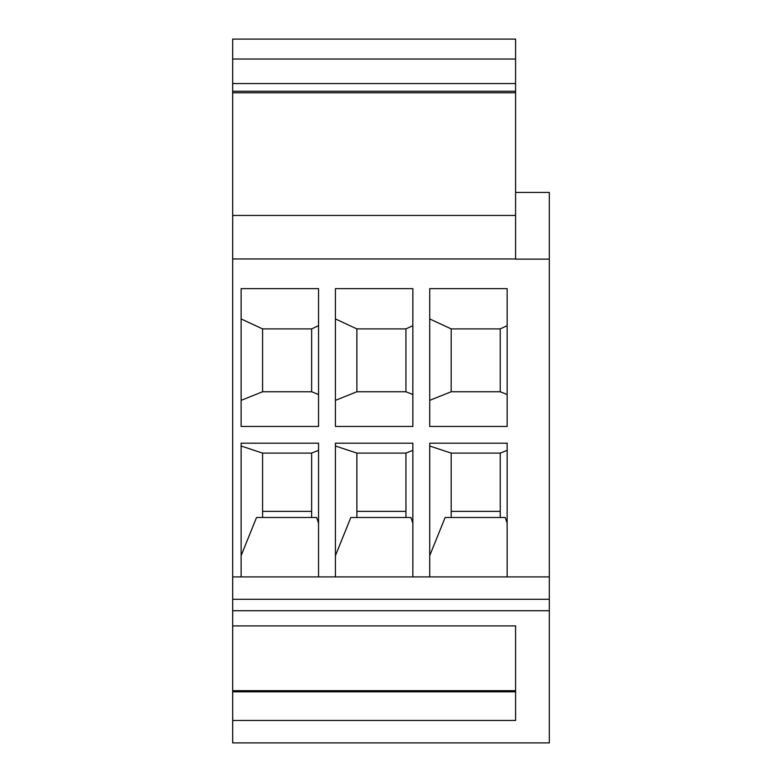 <?xml version="1.0" encoding="UTF-8"?>
<svg xmlns="http://www.w3.org/2000/svg" width="782" height="782" viewBox="0 0 782 782"><rect width="100%" height="100%" fill="white"/><g stroke="black" fill="none" stroke-linecap="round" stroke-linejoin="round"><path stroke-width="1.17" d="M515.582 192.431L549.316 192.431L549.316 742.9L232.684 742.9L232.684 610.722L549.316 610.722M232.684 39.1L515.582 39.1L515.582 59.031L232.684 59.031L232.684 39.1M515.582 59.031L515.582 83.566L232.684 83.566L232.684 59.031M515.582 83.566L515.582 259.135L549.316 259.135M515.582 91.23L232.684 91.23L232.684 83.566M515.582 258.959L232.684 258.959L232.684 91.23M232.684 258.959L232.684 610.722M232.684 92.765L515.582 92.765M232.684 215.431L515.582 215.431M318.548 426.454L241.12 426.454L241.12 288.636L318.548 288.636L318.548 426.454M429.719 576.911L507.147 576.911L507.147 443.189L429.719 443.189L429.719 576.911L412.847 576.911L412.847 443.189L335.419 443.189L335.419 576.911L318.548 576.911L318.548 443.189L241.12 443.189L241.12 576.911L232.684 576.911M507.147 576.911L549.316 576.911M412.847 426.454L335.419 426.454L335.419 288.636L412.847 288.636L412.847 426.454M507.147 426.454L429.719 426.454L429.719 288.636L507.147 288.636L507.147 426.454M241.12 400.355L262.586 391.762L311.647 391.762L311.647 328.899L262.586 328.899L241.12 318.939M318.548 394.529L311.647 391.762M318.548 325.693L311.647 328.899M262.586 391.762L262.586 328.899M262.586 517.498L262.586 453.101L311.647 453.101L311.647 517.498M241.12 555.65L256.535 517.498L316.632 517.498L318.548 523.246M241.12 576.911L318.548 576.911M335.419 576.911L412.847 576.911M451.185 511.369L500.245 511.369M500.245 517.498L500.245 453.101L451.185 453.101L429.719 446.023M451.185 517.498L451.185 453.101M507.147 450.344L500.245 453.101M429.719 555.65L445.144 517.498L505.231 517.498L507.147 523.246M356.885 517.498L356.885 453.101L405.946 453.101L412.847 450.344M356.885 453.101L335.419 446.023M335.419 555.65L350.835 517.498L410.931 517.498L412.847 523.246M405.946 517.498L405.946 453.101M356.885 511.369L405.946 511.369M318.548 450.344L311.647 453.101M262.586 453.101L241.12 446.023M262.586 511.369L311.647 511.369M335.419 400.355L356.885 391.762L405.946 391.762L405.946 328.899L356.885 328.899L335.419 318.939M412.847 394.529L405.946 391.762M412.847 325.693L405.946 328.899M356.885 391.762L356.885 328.899M429.719 400.355L451.185 391.762L500.245 391.762L500.245 328.899L451.185 328.899L429.719 318.939M507.147 394.529L500.245 391.762M507.147 325.693L500.245 328.899M451.185 391.762L451.185 328.899M232.684 625.913L515.582 625.913L515.582 720.457L232.684 720.457M515.582 691.826L232.684 691.826M515.582 625.913L515.582 690.672L232.684 690.672M232.684 599.276L549.316 599.276"/></g></svg>
